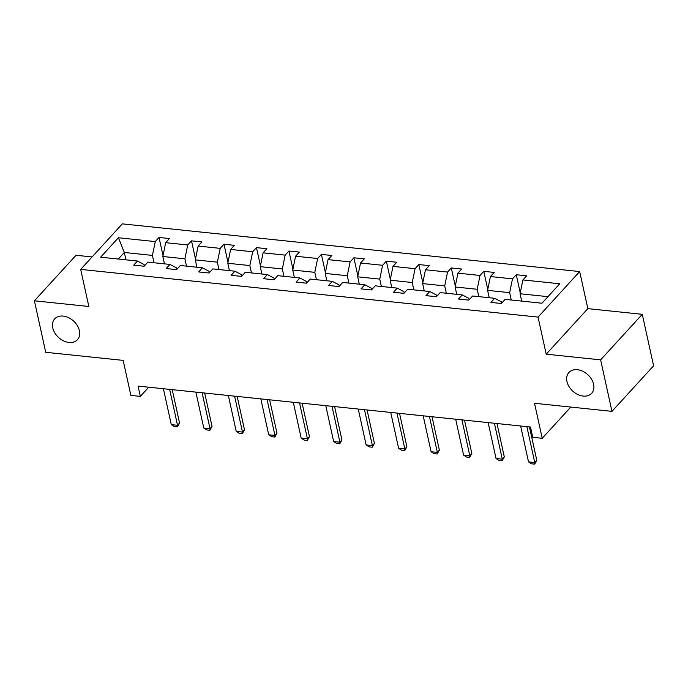 <?xml version="1.0" encoding="UTF-8"?>
<svg xmlns="http://www.w3.org/2000/svg" width="688" height="688" viewBox="0 0 688 688"><rect width="100%" height="100%" fill="white"/><g stroke="black" fill="none" stroke-linecap="round" stroke-linejoin="round"><path stroke-width="1.03" d="M79.404 330.653A15.42 11.128 42.4 0 1 77.46 339.674A15.42 11.128 42.4 0 1 63.58 340.878A15.42 11.128 42.4 0 1 52.761 327.875A15.42 11.128 42.4 0 1 54.705 318.862A15.42 11.128 42.4 0 1 68.585 317.658A15.42 11.128 42.4 0 1 79.404 330.653M593.598 384.282A15.42 11.128 42.4 0 1 591.654 393.304A15.42 11.128 42.4 0 1 577.774 394.508A15.42 11.128 42.4 0 1 566.955 381.505A15.42 11.128 42.4 0 1 568.899 372.492A15.42 11.128 42.4 0 1 582.779 371.288A15.42 11.128 42.4 0 1 593.598 384.282M642.274 314.321L587.836 308.645L546.203 354.182L600.633 359.858L642.274 314.321L653.6 365.827L611.959 411.364L534.516 403.28L542.221 438.299L570.782 407.064M600.633 359.858L611.959 411.364M92.08 256.942L76.041 255.265L34.4 300.802L45.726 352.299L123.161 360.383L130.866 395.402L140.335 396.391L148.737 387.198M579.683 271.562L122.326 223.867L80.685 269.395L538.05 317.099L579.683 271.562L587.836 308.645M154.052 262.764L152.435 255.411L124.33 252.479L118.413 237.747L155.256 241.591L159.031 237.463L163.022 255.626M125.947 259.832L124.33 252.479L118.336 259.032M152.435 255.411L155.256 241.591M186.525 266.153L184.909 258.8L162.841 256.495L165.67 242.675L169.437 238.547L159.031 237.463M165.67 242.675L187.729 244.971L191.505 240.852L195.495 259.006M218.999 269.533L217.382 262.18L195.315 259.883L198.144 246.063L201.911 241.935L191.505 240.852M198.144 246.063L220.212 248.359L223.978 244.24L227.969 262.395M251.473 272.921L249.856 265.568L227.797 263.272L230.618 249.452L234.384 245.324L223.978 244.24M230.618 249.452L252.685 251.748L256.452 247.628L260.442 265.783M283.955 276.309L282.338 268.956L260.27 266.66L263.091 252.831L266.867 248.712L256.452 247.628M263.091 252.831L285.159 255.136L288.926 251.017L292.925 269.171M316.428 279.698L314.812 272.345L292.744 270.04L295.565 256.22L299.34 252.1L288.926 251.017M295.565 256.22L317.632 258.525L321.408 254.405L325.398 272.56M348.902 283.086L347.285 275.733L325.218 273.428L328.047 259.608L331.814 255.489L321.408 254.405M328.047 259.608L350.106 261.913L353.881 257.785L357.872 275.948M381.376 286.475L379.759 279.122L357.691 276.817L360.521 262.997L364.287 258.877L353.881 257.785M360.521 262.997L382.588 265.301L386.355 261.173L390.345 279.337M413.849 289.854L412.232 282.51L390.173 280.205L392.994 266.385L396.761 262.257L386.355 261.173M392.994 266.385L415.062 268.681L418.829 264.562L422.819 282.716M446.331 293.243L444.715 285.89L422.647 283.594L425.468 269.773L429.243 265.645L418.829 264.562M425.468 269.773L447.535 272.07L451.302 267.95L455.301 286.105M478.805 296.631L477.188 289.278L455.121 286.982L457.941 273.162L461.717 269.034L451.302 267.95M457.941 273.162L480.009 275.458L483.784 271.339L487.775 289.493M511.279 300.02L509.662 292.667L487.594 290.362L490.424 276.542L494.19 272.422L483.784 271.339M490.424 276.542L512.483 278.846L516.258 274.727L520.248 292.882M547.958 296.666L520.068 293.75L522.897 279.93L526.664 275.811L516.258 274.727M522.897 279.93L559.74 283.774L541.963 303.219L505.112 299.375L501.346 303.503L490.931 302.41L494.706 298.291L472.639 295.986L468.872 300.114L458.457 299.031L462.233 294.903L440.165 292.606L436.39 296.726L425.984 295.642L429.751 291.514L407.692 289.218L403.916 293.337L393.51 292.254L397.277 288.126L375.209 285.83L371.443 289.949L361.037 288.865L364.803 284.746L342.736 282.441L338.969 286.561L328.554 285.477L332.33 281.358L310.262 279.053L306.495 283.181L296.081 282.089L299.856 277.969L277.789 275.664L274.013 279.792L263.607 278.7L267.374 274.581L245.315 272.276L241.54 276.404L231.134 275.32L234.9 271.192L212.833 268.896L209.066 273.016L198.66 271.932L202.427 267.804L180.359 265.508L176.592 269.627L166.178 268.544L169.953 264.424L147.886 262.119L144.119 266.239L133.704 265.155L137.48 261.036L100.629 257.192L118.413 237.747M542.221 438.299L532.744 437.319L530.482 427.016L138.073 386.088L140.335 396.391M169.953 264.424L176.584 267.907L176.885 269.3M164.458 263.848L162.841 256.495M184.909 258.8L187.729 244.971M202.427 267.804L209.057 271.287L209.367 272.689M196.931 267.236L195.315 259.883M217.382 262.18L220.212 248.359M234.9 271.192L241.531 274.675L241.841 276.077M229.414 270.625L227.797 263.272M249.856 265.568L252.685 251.748M267.374 274.581L274.005 278.064L274.314 279.466M261.887 274.005L260.27 266.66M282.338 268.956L285.159 255.136M299.856 277.969L306.478 281.452L306.788 282.854M294.361 277.393L292.744 270.04M314.812 272.345L317.632 258.525M332.33 281.358L338.96 284.841L339.261 286.242M326.834 280.781L325.218 273.428M347.285 275.733L350.106 261.913M364.803 284.746L371.434 288.229L371.744 289.622M359.308 284.17L357.691 276.817M379.759 279.122L382.588 265.301M397.277 288.126L403.908 291.617L404.217 293.011M391.79 287.558L390.173 280.205M412.232 282.51L415.062 268.681M429.751 291.514L436.381 294.997L436.691 296.399M424.264 290.947L422.647 283.594M444.715 285.89L447.535 272.07M462.233 294.903L468.855 298.386L469.164 299.787M456.737 294.335L455.121 286.982M477.188 289.278L480.009 275.458M494.706 298.291L501.337 301.774L501.638 303.176M489.211 297.715L487.594 290.362M509.662 292.667L512.483 278.846M546.203 354.182L538.05 317.099M34.4 300.802L88.838 306.478L80.685 269.395M521.685 301.103L520.068 293.75M137.48 261.036L144.102 264.519L144.411 265.912M526.87 426.637L534.765 462.542L536.795 460.332L534.636 464.133L531.514 463.807L528.522 461.889L520.627 425.984M529.442 426.904L536.795 460.332M528.522 461.889L534.765 462.542L534.636 464.133M494.397 423.249L502.292 459.154L504.313 456.944L502.163 460.745L499.041 460.427L496.048 458.509L488.153 422.604M496.968 423.516L504.313 456.944M496.048 458.509L502.292 459.154L502.163 460.745M461.923 419.861L469.818 455.766L471.839 453.555L469.689 457.365L466.567 457.038L463.574 455.121L455.68 419.216M464.495 420.136L471.839 453.555M463.574 455.121L469.818 455.766L469.689 457.365M429.45 416.481L437.344 452.386L439.365 450.167L437.215 453.977L434.094 453.65L431.092 451.732L423.197 415.827M432.021 416.747L439.365 450.167M431.092 451.732L437.344 452.386L437.215 453.977M396.967 413.092L404.862 448.997L406.892 446.779L404.733 450.588L401.611 450.262L398.619 448.344L390.724 412.439M399.539 413.359L406.892 446.779M398.619 448.344L404.862 448.997L404.733 450.588M364.494 409.704L372.389 445.609L374.418 443.39L372.26 447.2L369.138 446.873L366.145 444.955L358.25 409.05M367.065 409.971L374.418 443.39M366.145 444.955L372.389 445.609L372.26 447.2M332.02 406.316L339.915 442.221L341.936 440.002L339.786 443.812L336.664 443.485L333.671 441.567L325.777 405.662M334.592 406.582L341.936 440.002M333.671 441.567L339.915 442.221L339.786 443.812M299.547 402.927L307.441 438.832L309.462 436.622L307.312 440.423L304.191 440.096L301.198 438.179L293.303 402.274M302.118 403.194L309.462 436.622M301.198 438.179L307.441 438.832L307.312 440.423M267.073 399.539L274.968 435.444L276.989 433.234L274.839 437.043L271.708 436.717L268.716 434.799L260.821 398.894M269.644 399.805L276.989 433.234M268.716 434.799L274.968 435.444L274.839 437.043M234.591 396.15L242.486 432.064L244.515 429.845L242.357 433.655L239.235 433.328L236.242 431.41L228.347 395.505M237.162 396.426L244.515 429.845M236.242 431.41L242.486 432.064L242.357 433.655M202.117 392.771L210.012 428.676L212.042 426.457L209.883 430.267L206.761 429.94L203.768 428.022L195.874 392.117M204.689 393.037L212.042 426.457M203.768 428.022L210.012 428.676L209.883 430.267M169.644 389.382L177.538 425.287L179.559 423.068L177.409 426.878L174.288 426.551L171.295 424.634L163.4 388.729M172.215 389.649L179.559 423.068M171.295 424.634L177.538 425.287L177.409 426.878"/></g></svg>
